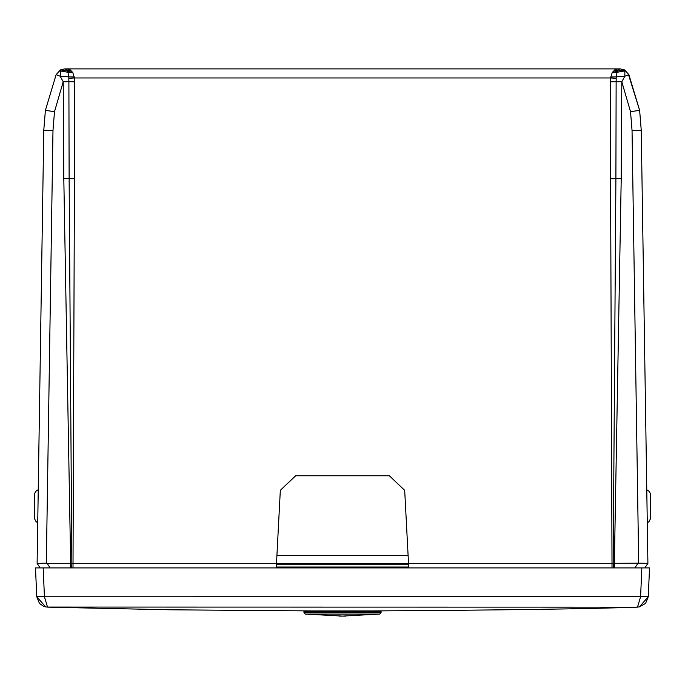 <?xml version="1.0" encoding="UTF-8"?>
<svg xmlns="http://www.w3.org/2000/svg" width="685" height="685" viewBox="0 0 685 685"><rect width="100%" height="100%" fill="white"/><g stroke="black" fill="none" stroke-linecap="round" stroke-linejoin="round"><path stroke-width="1.03" d="M276.911 555.569L408.114 555.569M37.11 563.301L40.115 567.908L37.11 563.301L43.771 130.304L45.39 110.345L54.5 111.689L52.985 130.45L43.771 130.304L37.11 563.301M641.246 130.304L647.907 563.301L641.246 130.304L639.636 110.345L628.873 74.622L624.831 76.266L621.809 81.755L616.132 81.72L615.901 178.682L621.218 178.708L614.359 563.301L638.694 563.181L632.041 130.45L630.525 111.689L639.636 110.345L641.246 130.304L632.041 130.45M639.636 110.345L628.539 74.759M613.469 567.908L612.013 567.908L612.013 563.301L613.186 563.301L613.323 567.908L614.359 567.908L614.359 563.301L613.186 563.301L615.901 178.682L610.575 178.742L612.013 563.301L408.517 563.301L404.689 490.332L389.354 475.775L295.663 475.775L280.328 490.332L276.509 563.301L71.839 563.301L69.125 178.682L63.808 178.708L70.666 563.301L47.119 563.301L50.125 567.908L35.492 567.908L36.759 596.729L44.431 596.592L43.172 567.908L641.854 567.908L640.595 596.592L648.267 596.729L649.534 567.908L641.854 567.908M647.882 563.344L644.91 567.908L647.907 563.301L638.694 563.181M74.365 76.994L68.774 76.874L68.894 81.72L74.579 81.78L74.442 178.742L69.125 178.682L68.894 81.72L63.208 81.755L60.194 76.266L56.153 74.622L60.426 69.93L64.715 68.894L69.271 68.885L72.798 72.559L74.459 77.962L610.566 77.962L612.227 72.559L615.746 68.894L69.271 68.894L67.738 70.135L67.609 71.428L71.334 71.077L67.481 70.863M71.702 567.908L70.666 567.908L70.666 563.301L71.839 563.301L71.702 567.908L73.004 567.908L74.442 178.742M276.269 567.908L276.509 563.301L408.517 563.301L408.757 567.908L573.028 567.908M68.825 78.278L74.459 77.962L74.579 81.78M295.492 475.775L280.328 490.332M617.605 70.966L617.279 70.135L620.31 68.894L615.755 68.885L620.319 68.894L624.771 70.144L624.866 70.923L617.039 72.285L617.605 70.966L624.771 70.144M66.239 68.894L69.271 68.894M612.227 72.559L617.039 72.285L616.252 76.874L624.831 76.266L624.866 70.923M617.536 70.863L613.692 71.077L617.416 71.428M67.413 70.966L60.554 69.87L64.707 68.885L67.738 70.135L70.769 70.392M56.153 74.622L45.39 110.345L56.153 74.622L60.554 69.87L60.194 76.266L68.774 76.874L67.986 72.285L60.16 70.923M67.609 71.428L67.986 72.285L72.798 72.559M614.248 70.392L617.279 70.135L615.746 68.894M610.66 76.994L616.252 76.874L616.2 78.278L610.566 77.962L610.575 178.742M389.354 475.775L404.689 490.332M610.446 81.78L616.132 81.72L616.2 78.278M52.985 130.45L46.323 563.181L47.119 563.301M624.6 69.93L628.873 74.622L624.6 69.93L620.319 68.885M46.323 563.181L37.136 563.344M381.065 612.544L381.065 611.474L303.96 611.474L303.96 612.544L305.313 614.068L342.517 616.098L379.713 614.068L381.065 612.544L303.96 612.544M313.071 610.934L371.964 610.926M72.088 567.908L71.625 567.908M35.492 567.908L36.759 596.781L648.267 596.721L645.578 603.417L639.353 606.901L637.512 607.064L640.595 596.781M648.258 596.789L639.353 606.901L636.862 607.15L47.513 607.064L44.431 596.781M36.759 596.789L45.741 606.919L48.173 607.15L45.775 606.919M635.988 607.124L637.512 607.064M34.25 517.209L34.353 495.392L34.25 517.209M650.75 517.278L650.647 495.46L650.75 517.278M621.218 178.708L621.809 81.755L630.525 111.689M637.906 563.301L634.901 567.908M54.5 111.689L63.208 81.755L63.808 178.708M379.713 614.068L305.313 614.068M276.457 564.183L408.56 564.183M408.714 567.017L276.312 567.017M38.249 489.672L36.185 491.008L34.789 493.106L34.353 495.375L34.344 518.339L36.031 521.593L37.735 522.809M647.291 522.869L648.96 521.679L650.664 518.391L650.647 495.452L650.202 493.174L648.841 491.111L646.777 489.749M45.39 110.345L43.771 130.304M313.071 610.866L313.071 611.474M371.964 611.474L371.964 610.866M339.435 616.115L345.6 616.115M649.534 567.908L648.267 596.729M36.759 596.729L39.439 603.417L43.6 606.328L45.741 606.919M312.72 610.934L169.897 609.796L47.685 607.141M372.306 610.926C501.925 610.147 590.384 608.879 637.684 607.133"/></g></svg>
